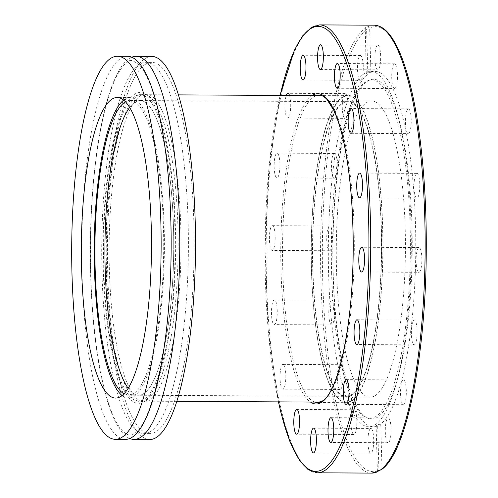 <?xml version="1.0" encoding="UTF-8"?>
<svg xmlns="http://www.w3.org/2000/svg" width="498" height="498" viewBox="0 0 498 498"><rect width="100%" height="100%" fill="white"/><g stroke="black" fill="none" stroke-linecap="round" stroke-linejoin="round"><path stroke-width="0.37" stroke-dasharray="2.49 1.87" d="M151.809 56.43A191.543 44.714 -89.7 0 0 145.497 58.303A191.543 44.714 -89.7 0 0 106.118 261.263A191.543 44.714 -89.7 0 0 149.78 439.51M129.729 438.52A191.543 44.714 90.3 0 1 90.306 251.969A191.543 44.714 90.3 0 1 129.735 58.222A191.543 44.714 90.3 0 1 131.746 57.208M145.659 64.142A185.648 43.338 -89.7 0 0 107.493 260.852A185.648 43.338 -89.7 0 0 149.811 433.615A185.648 43.338 -89.7 0 0 155.93 431.797A185.648 43.338 -89.7 0 0 194.096 235.087A185.648 43.338 -89.7 0 0 151.778 62.325A185.648 43.338 -89.7 0 0 145.659 64.142M150.197 431.766A185.648 43.338 90.3 0 1 144.084 433.59A185.648 43.338 90.3 0 1 101.766 260.821A185.648 43.338 90.3 0 1 139.932 64.111A185.648 43.338 90.3 0 1 146.045 62.294A185.648 43.338 90.3 0 1 188.362 235.056A185.648 43.338 90.3 0 1 150.197 431.766M122.078 395.549A150.29 35.084 -89.7 0 0 128.509 398.145A150.29 35.084 -89.7 0 0 133.458 396.669A150.29 35.084 -89.7 0 0 164.359 237.428A150.29 35.084 -89.7 0 0 130.096 97.571A150.29 35.084 -89.7 0 0 125.147 99.046A150.29 35.084 -89.7 0 0 123.641 100.098M127.451 56.299A191.543 44.714 -89.7 0 0 121.139 58.179A191.543 44.714 -89.7 0 0 81.765 261.133A191.543 44.714 -89.7 0 0 125.428 439.385M347.853 101.667L140.112 100.571A147.34 34.393 90.3 0 0 135.257 102.015A147.34 34.393 90.3 0 0 129.654 107.437A147.34 34.393 90.3 0 1 135.257 102.015A147.34 34.393 90.3 0 1 140.112 100.571A147.34 34.393 90.3 0 1 173.696 237.683A147.34 34.393 90.3 0 1 143.405 393.806A147.34 34.393 90.3 0 1 138.556 395.25A147.34 34.393 90.3 0 1 128.173 388.272A147.34 34.393 90.3 0 0 138.556 395.25L346.291 396.346A147.34 34.393 90.3 0 1 312.707 259.234A147.34 34.393 90.3 0 1 342.998 103.111A147.34 34.393 90.3 0 1 347.853 101.667A147.34 34.393 90.3 0 1 381.437 238.785A147.34 34.393 90.3 0 1 351.146 394.902A147.34 34.393 90.3 0 1 346.291 396.346M125.484 101.81A147.34 34.393 90.3 0 1 130.084 100.515A147.34 34.393 90.3 0 1 163.668 237.633A147.34 34.393 90.3 0 1 133.377 393.75A147.34 34.393 90.3 0 1 128.528 395.194A147.34 34.393 90.3 0 1 123.94 393.85M140.803 95.479A153.969 35.943 90.3 0 1 145.877 93.973A153.969 35.943 90.3 0 1 180.973 237.253A153.969 35.943 90.3 0 1 149.319 400.398A153.969 35.943 90.3 0 1 144.252 401.911A153.969 35.943 90.3 0 1 109.149 258.624A153.969 35.943 90.3 0 1 140.803 95.479M146.456 400.386A153.969 35.943 -89.7 0 0 177.898 226.416A153.969 35.943 -89.7 0 0 147.321 95.093A153.969 35.943 -89.7 0 0 143.013 93.954A153.969 35.943 -89.7 0 0 137.94 95.467A153.969 35.943 -89.7 0 0 106.497 269.43A153.969 35.943 -89.7 0 0 141.382 401.892A153.969 35.943 -89.7 0 0 145.702 400.803A153.969 35.943 -89.7 0 0 146.456 400.386M175.377 226.198A155.444 36.286 -89.7 0 0 144.507 93.612A155.444 36.286 -89.7 0 0 103.291 269.623A155.444 36.286 -89.7 0 0 142.87 402.253A155.444 36.286 -89.7 0 0 175.377 226.198M365.233 27.378L366.273 73.492L366.814 73.044L370.91 72.403L369.672 28.025L367.798 26.755L365.233 27.378L366.615 29.868L367.854 74.246A177.693 41.483 -89.7 0 0 333.094 273.968A177.693 41.483 -89.7 0 0 373.351 426.842A177.693 41.483 -89.7 0 0 377.677 425.902L378.916 470.436M333.187 272.873A169.886 39.659 -89.7 0 0 368.215 418.357A169.886 39.659 -89.7 0 0 398.058 376.967A169.886 39.659 -89.7 0 0 411.964 225.413A169.886 39.659 -89.7 0 0 399.408 121.593A169.886 39.659 -89.7 0 0 370.002 79.892A169.886 39.659 -89.7 0 0 333.187 272.873M331.612 272.773A169.239 39.51 -89.7 0 0 366.509 417.704A169.239 39.51 -89.7 0 0 410.097 225.494A169.239 39.51 -89.7 0 0 368.296 80.52A169.239 39.51 -89.7 0 0 331.612 272.773M411.012 224.305A177.693 41.483 -89.7 0 0 397.877 115.717A177.693 41.483 -89.7 0 0 370.749 71.438A177.693 41.483 -89.7 0 0 328.612 273.95A177.693 41.483 -89.7 0 0 368.869 426.817A177.693 41.483 -89.7 0 0 396.464 382.825A177.693 41.483 -89.7 0 0 411.012 224.305M329.259 226.111A12.375 2.888 -89.7 0 0 326.713 239.227A12.375 2.888 -89.7 0 0 329.533 250.743A12.375 2.888 -89.7 0 0 329.944 250.619A12.375 2.888 -89.7 0 0 332.483 237.509A12.375 2.888 -89.7 0 0 329.664 225.986A12.375 2.888 -89.7 0 0 329.259 226.111M272.636 250.32A12.375 2.888 90.3 0 1 272.225 250.438A12.375 2.888 90.3 0 1 269.406 238.922A12.375 2.888 90.3 0 1 271.952 225.806A12.375 2.888 90.3 0 1 272.356 225.687A12.375 2.888 90.3 0 1 275.176 237.204A12.375 2.888 90.3 0 1 272.636 250.32M330.255 301.881A12.375 2.888 -89.7 0 0 328.867 315.788A12.375 2.888 -89.7 0 0 331.606 324.914A12.375 2.888 -89.7 0 0 333.087 323.202A12.375 2.888 -89.7 0 0 334.475 309.289A12.375 2.888 -89.7 0 0 331.736 300.163A12.375 2.888 -89.7 0 0 330.255 301.881M275.78 322.897A12.375 2.888 90.3 0 1 274.298 324.615A12.375 2.888 90.3 0 1 271.559 315.489A12.375 2.888 90.3 0 1 272.948 301.576A12.375 2.888 90.3 0 1 274.429 299.858A12.375 2.888 90.3 0 1 277.168 308.984A12.375 2.888 90.3 0 1 275.78 322.897M335.11 153.851A12.375 2.888 -89.7 0 0 334.395 153.459A12.375 2.888 -89.7 0 0 331.475 164.265A12.375 2.888 -89.7 0 0 333.548 177.817A12.375 2.888 -89.7 0 0 334.264 178.209A12.375 2.888 -89.7 0 0 337.19 167.403A12.375 2.888 -89.7 0 0 335.11 153.851M276.241 177.512A12.375 2.888 90.3 0 1 274.168 163.966A12.375 2.888 90.3 0 1 277.087 153.154A12.375 2.888 90.3 0 1 277.803 153.546A12.375 2.888 90.3 0 1 279.882 167.098A12.375 2.888 90.3 0 1 276.956 177.904A12.375 2.888 90.3 0 1 276.241 177.512M346.932 96.095A12.375 2.888 -89.7 0 0 345.214 93.612A12.375 2.888 -89.7 0 0 342.425 102.053A12.375 2.888 -89.7 0 0 343.359 115.872A12.375 2.888 -89.7 0 0 345.083 118.362A12.375 2.888 -89.7 0 0 347.865 109.915A12.375 2.888 -89.7 0 0 346.932 96.095M289.525 95.467A12.375 2.888 90.3 0 1 289.624 95.797A12.375 2.888 90.3 0 1 290.558 109.616A12.375 2.888 90.3 0 1 287.776 118.057A12.375 2.888 90.3 0 1 286.051 115.573A12.375 2.888 90.3 0 1 286.269 95.448M362.924 61.646A12.375 2.888 -89.7 0 0 360.465 55.558A12.375 2.888 -89.7 0 0 357.925 61.789A12.375 2.888 -89.7 0 0 357.881 74.221A12.375 2.888 -89.7 0 0 360.334 80.309A12.375 2.888 -89.7 0 0 362.88 74.078A12.375 2.888 -89.7 0 0 362.924 61.646M380.64 55.745A12.375 2.888 -89.7 0 0 377.833 45.094A12.375 2.888 -89.7 0 0 374.901 59.2A12.375 2.888 -89.7 0 0 377.702 69.851A12.375 2.888 -89.7 0 0 380.64 55.745M397.392 79.282A12.375 2.888 -89.7 0 0 394.671 63.812A12.375 2.888 -89.7 0 0 391.826 73.094A12.375 2.888 -89.7 0 0 394.541 88.563A12.375 2.888 -89.7 0 0 397.392 79.282M410.626 128.683A12.375 2.888 -89.7 0 0 410.968 115.723A12.375 2.888 -89.7 0 0 408.422 108.863A12.375 2.888 -89.7 0 0 406.082 113.799A12.375 2.888 -89.7 0 0 405.739 126.76A12.375 2.888 -89.7 0 0 408.292 133.613A12.375 2.888 -89.7 0 0 410.626 128.683M418.332 196.424A12.375 2.888 -89.7 0 0 419.721 182.511A12.375 2.888 -89.7 0 0 416.982 173.385A12.375 2.888 -89.7 0 0 415.5 175.103A12.375 2.888 -89.7 0 0 414.112 189.016A12.375 2.888 -89.7 0 0 416.851 198.142A12.375 2.888 -89.7 0 0 418.332 196.424M419.328 272.194A12.375 2.888 -89.7 0 0 421.874 259.078A12.375 2.888 -89.7 0 0 419.055 247.562A12.375 2.888 -89.7 0 0 418.644 247.68A12.375 2.888 -89.7 0 0 416.098 260.796A12.375 2.888 -89.7 0 0 418.924 272.313A12.375 2.888 -89.7 0 0 419.328 272.194M413.471 344.454A12.375 2.888 -89.7 0 0 414.187 344.846A12.375 2.888 -89.7 0 0 417.112 334.034A12.375 2.888 -89.7 0 0 415.039 320.488A12.375 2.888 -89.7 0 0 414.317 320.096A12.375 2.888 -89.7 0 0 411.398 330.902A12.375 2.888 -89.7 0 0 413.471 344.454M401.649 402.203A12.375 2.888 -89.7 0 0 403.374 404.693A12.375 2.888 -89.7 0 0 406.156 396.246A12.375 2.888 -89.7 0 0 405.223 382.427A12.375 2.888 -89.7 0 0 403.505 379.943A12.375 2.888 -89.7 0 0 400.716 388.384A12.375 2.888 -89.7 0 0 401.649 402.203M385.664 436.653A12.375 2.888 -89.7 0 0 388.123 442.747A12.375 2.888 -89.7 0 0 390.662 436.516A12.375 2.888 -89.7 0 0 390.706 424.084A12.375 2.888 -89.7 0 0 388.253 417.99A12.375 2.888 -89.7 0 0 385.707 424.221A12.375 2.888 -89.7 0 0 385.664 436.653M367.947 442.56A12.375 2.888 -89.7 0 0 370.749 453.211A12.375 2.888 -89.7 0 0 373.687 439.105A12.375 2.888 -89.7 0 0 370.885 428.454A12.375 2.888 -89.7 0 0 367.947 442.56M351.196 419.023A12.375 2.888 -89.7 0 0 353.91 434.493A12.375 2.888 -89.7 0 0 356.761 425.205A12.375 2.888 -89.7 0 0 354.041 409.736A12.375 2.888 -89.7 0 0 351.196 419.023M337.961 369.622A12.375 2.888 -89.7 0 0 337.619 382.582A12.375 2.888 -89.7 0 0 340.165 389.442A12.375 2.888 -89.7 0 0 342.506 384.506A12.375 2.888 -89.7 0 0 342.848 371.545A12.375 2.888 -89.7 0 0 340.296 364.685A12.375 2.888 -89.7 0 0 337.961 369.622M285.198 384.201A12.375 2.888 90.3 0 1 282.858 389.137A12.375 2.888 90.3 0 1 280.312 382.277A12.375 2.888 90.3 0 1 280.654 369.317A12.375 2.888 90.3 0 1 282.989 364.387A12.375 2.888 90.3 0 1 285.541 371.24A12.375 2.888 90.3 0 1 285.198 384.201M381.25 469.732L381.972 468.437L380.733 424.059A177.693 41.483 -89.7 0 0 415.494 224.33A177.693 41.483 -89.7 0 0 375.231 71.463A177.693 41.483 -89.7 0 0 370.91 72.403M380.733 424.059L376.426 425.037L376.376 425.622L377.677 425.902M351.165 395.63A148.08 34.567 -89.7 0 0 381.611 238.729A148.08 34.567 -89.7 0 0 347.853 100.932A148.08 34.567 -89.7 0 0 342.979 102.383A148.08 34.567 -89.7 0 0 312.532 259.284A148.08 34.567 -89.7 0 0 346.291 397.087A148.08 34.567 -89.7 0 0 351.165 395.63M374.95 395.761A148.08 34.567 -89.7 0 0 405.391 238.859A148.08 34.567 -89.7 0 0 371.639 101.057A148.08 34.567 -89.7 0 0 366.758 102.507A148.08 34.567 -89.7 0 0 336.318 259.408A148.08 34.567 -89.7 0 0 370.07 397.211A148.08 34.567 -89.7 0 0 374.95 395.761M351.32 401.176A153.677 35.875 -89.7 0 0 382.912 238.343A153.677 35.875 -89.7 0 0 347.884 95.33A153.677 35.875 -89.7 0 0 342.823 96.836A153.677 35.875 -89.7 0 0 311.231 259.67A153.677 35.875 -89.7 0 0 346.259 402.683A153.677 35.875 -89.7 0 0 351.32 401.176M367.854 74.246L366.273 73.492M135.095 96.176A153.235 35.775 90.3 0 1 140.143 94.676A153.235 35.775 90.3 0 1 175.072 237.278A153.235 35.775 90.3 0 1 143.573 399.639A153.235 35.775 90.3 0 1 138.525 401.145A153.235 35.775 90.3 0 1 103.59 258.543A153.235 35.775 90.3 0 1 135.095 96.176M351.308 400.741A153.235 35.775 -89.7 0 0 382.813 238.374A153.235 35.775 -89.7 0 0 347.884 95.772A153.235 35.775 -89.7 0 0 342.836 97.278A153.235 35.775 -89.7 0 0 311.331 259.639A153.235 35.775 -89.7 0 0 346.259 402.241A153.235 35.775 -89.7 0 0 351.308 400.741M130.084 100.515L140.112 100.571A147.34 34.393 90.3 0 1 173.696 237.683A147.34 34.393 90.3 0 1 143.405 393.806A147.34 34.393 90.3 0 1 138.556 395.25L128.528 395.194M371.676 473.1A223.957 52.284 90.3 0 1 320.656 267.121A223.957 52.284 90.3 0 1 365.532 28.118M319.604 24.9A223.957 52.284 -89.7 0 0 312.221 27.097A223.957 52.284 -89.7 0 0 266.181 264.401A223.957 52.284 -89.7 0 0 317.232 472.814M314.892 402.073A153.677 35.875 90.3 0 1 282.534 253.7A153.677 35.875 90.3 0 1 314.17 96.687A153.677 35.875 90.3 0 1 316.51 95.61M347.884 95.33L319.23 95.18A153.677 35.875 90.3 0 1 354.259 238.193A153.677 35.875 90.3 0 1 322.667 401.027A153.677 35.875 90.3 0 1 317.606 402.533L346.259 402.683M312.122 95.585A155.152 36.217 -89.7 0 0 280.766 248.658A155.152 36.217 -89.7 0 0 310.503 402.054M278.519 401.88A222.488 51.935 90.3 0 1 280.144 95.417M366.615 29.868A222.488 51.935 -89.7 0 0 322.71 280.231A222.488 51.935 -89.7 0 0 378.916 470.28M367.798 26.755A223.957 52.284 90.3 0 1 374.042 25.186M381.972 468.437A222.488 51.935 -89.7 0 0 425.877 218.074A222.488 51.935 -89.7 0 0 369.672 28.025M149.811 433.615L144.084 433.59M115.617 398.076L128.509 398.145M133.75 433.739C131.192 436.646 122.67 436.59 113.731 416.975C103.466 393.794 96.4 358.068 92.547 309.812C88.986 259.869 89.945 211.177 95.435 163.73C97.49 146.667 100.067 131.229 103.173 117.428C106.771 101.53 110.817 88.731 115.312 79.026C119.744 69.807 123.884 64.124 127.718 61.989C129.505 59.156 133.408 60.233 139.428 65.219C142.316 68.344 145.217 73.144 148.136 79.624C152.519 89.478 156.416 102.414 159.827 118.437C167.284 154.529 171.026 197.027 171.038 245.944C171.866 338.105 152.052 425.983 133.75 433.739M145.877 93.973L143.013 93.954M147.321 95.093L144.507 93.612M142.87 402.253L145.702 400.803M141.382 401.892L144.252 401.911M130.096 97.571L117.204 97.502M146.045 62.294L151.778 62.325M368.215 418.357L366.509 417.704M399.408 121.593L397.877 115.717M329.533 250.743L272.225 250.438M331.606 324.914L274.298 324.615M334.395 153.459L277.087 153.154M345.214 93.612L287.906 93.307M360.465 55.558L303.158 55.253M377.833 45.094L320.525 44.789M394.671 63.812L337.364 63.507M408.422 108.863L351.115 108.558M416.982 173.385L359.674 173.086M419.055 247.562L361.747 247.257M414.187 344.846L356.879 344.541M403.374 404.693L346.066 404.388M388.123 442.747L330.815 442.442M370.749 453.211L313.441 452.906M353.91 434.493L296.603 434.188M340.165 389.442L282.858 389.137M373.351 426.842L368.869 426.817M347.853 100.932L371.639 101.057M370.07 397.211L346.291 397.087M377.378 471.183L376.102 425.367M370.749 71.438L375.231 71.463M282.989 364.387L340.296 364.685M296.733 409.437L354.041 409.736M313.572 428.149L370.879 428.454M330.946 417.691L388.253 417.99M346.197 379.638L403.505 379.943M357.01 319.791L414.317 320.096M361.616 272.014L418.924 272.313M359.544 197.837L416.851 198.142M350.984 133.315L408.292 133.613M337.233 88.264L394.541 88.563M320.395 69.546L377.702 69.851M303.027 80.01L360.334 80.309M287.776 118.057L345.083 118.362M276.956 177.904L334.264 178.209M274.429 299.858L331.736 300.163M272.356 225.687L329.664 225.986M398.058 376.967L396.464 382.825M368.296 80.52L370.002 79.892M280.063 95.417L269.132 166.158L265.004 248.583L268.26 331.039L278.444 401.88M347.884 95.772L321.72 95.635M178.433 94.881L140.143 94.676M346.259 402.241L320.096 402.104M176.815 401.344L138.525 401.145"/><path stroke-width="0.75" d="M134.024 439.429L149.78 439.51A191.543 44.714 -89.7 0 0 156.092 437.636A191.543 44.714 -89.7 0 0 195.471 234.676A191.543 44.714 -89.7 0 0 151.809 56.43L136.047 56.342A191.543 44.714 90.3 0 1 179.71 234.595A191.543 44.714 90.3 0 1 140.33 437.549A191.543 44.714 90.3 0 1 134.024 439.429A191.543 44.714 90.3 0 1 129.729 438.52M131.746 57.208A191.543 44.714 90.3 0 1 136.047 56.342M120.566 396.601A150.29 35.084 90.3 0 1 115.617 398.076A150.29 35.084 90.3 0 1 81.355 258.219A150.29 35.084 90.3 0 1 112.255 98.978A150.29 35.084 90.3 0 1 117.204 97.502A150.29 35.084 90.3 0 1 151.46 237.359A150.29 35.084 90.3 0 1 120.566 396.601M123.641 100.098A150.29 35.084 -89.7 0 0 94.222 247.668A150.29 35.084 -89.7 0 0 122.078 395.549M115.399 439.329L125.428 439.385A191.543 44.714 -89.7 0 0 131.733 437.505A191.543 44.714 -89.7 0 0 171.113 234.552A191.543 44.714 -89.7 0 0 127.451 56.299L117.422 56.249A191.543 44.714 -89.7 0 0 111.11 58.123A191.543 44.714 -89.7 0 0 71.737 261.083A191.543 44.714 -89.7 0 0 115.399 439.329A191.543 44.714 -89.7 0 0 121.705 437.449A191.543 44.714 -89.7 0 0 161.084 234.496A191.543 44.714 -89.7 0 0 117.422 56.249M123.94 393.85A147.34 34.393 90.3 0 1 94.906 248.222A147.34 34.393 90.3 0 1 125.228 101.959A147.34 34.393 90.3 0 1 125.484 101.81M128.173 388.272A147.34 34.393 90.3 0 1 104.935 247.73A147.34 34.393 90.3 0 1 129.654 107.437A147.34 34.393 90.3 0 0 104.935 247.73A147.34 34.393 90.3 0 0 128.173 388.272M378.916 470.28L377.92 471.538L377.621 470.896L381.25 469.732C406.505 453.323 425.896 356.008 426.263 250.606C426.736 188.319 420.742 126.436 410.147 84.548C404.768 63.109 398.518 47.273 391.403 37.026C386.062 29.314 380.279 25.367 374.042 25.186A223.957 52.284 90.3 0 1 425.062 231.165A223.957 52.284 90.3 0 1 380.186 470.168M286.269 95.448A12.375 2.888 90.3 0 1 287.906 93.307A12.375 2.888 90.3 0 1 289.525 95.467M300.574 73.916A12.375 2.888 90.3 0 1 300.618 61.484A12.375 2.888 90.3 0 1 303.158 55.253A12.375 2.888 90.3 0 1 305.616 61.347A12.375 2.888 90.3 0 1 305.573 73.779A12.375 2.888 90.3 0 1 303.027 80.01A12.375 2.888 90.3 0 1 300.574 73.916M317.593 58.895A12.375 2.888 90.3 0 1 320.525 44.789A12.375 2.888 90.3 0 1 323.333 55.44A12.375 2.888 90.3 0 1 320.395 69.546A12.375 2.888 90.3 0 1 317.593 58.895M334.519 72.795A12.375 2.888 90.3 0 1 337.364 63.507A12.375 2.888 90.3 0 1 340.084 78.977A12.375 2.888 90.3 0 1 337.233 88.264A12.375 2.888 90.3 0 1 334.519 72.795M348.774 113.494A12.375 2.888 90.3 0 1 351.115 108.558A12.375 2.888 90.3 0 1 353.661 115.418A12.375 2.888 90.3 0 1 353.319 128.378A12.375 2.888 90.3 0 1 350.984 133.315A12.375 2.888 90.3 0 1 348.432 126.455A12.375 2.888 90.3 0 1 348.774 113.494M358.193 174.798A12.375 2.888 90.3 0 1 359.674 173.086A12.375 2.888 90.3 0 1 362.413 182.212A12.375 2.888 90.3 0 1 361.025 196.119A12.375 2.888 90.3 0 1 359.544 197.837A12.375 2.888 90.3 0 1 356.805 188.711A12.375 2.888 90.3 0 1 358.193 174.798M361.336 247.382A12.375 2.888 90.3 0 1 361.747 247.257A12.375 2.888 90.3 0 1 364.567 258.773A12.375 2.888 90.3 0 1 362.021 271.889A12.375 2.888 90.3 0 1 361.616 272.014A12.375 2.888 90.3 0 1 358.79 260.491A12.375 2.888 90.3 0 1 361.336 247.382M357.732 320.183A12.375 2.888 90.3 0 1 359.805 333.735A12.375 2.888 90.3 0 1 356.879 344.541A12.375 2.888 90.3 0 1 356.163 344.149A12.375 2.888 90.3 0 1 354.09 330.597A12.375 2.888 90.3 0 1 357.01 319.791A12.375 2.888 90.3 0 1 357.732 320.183M347.915 382.128A12.375 2.888 90.3 0 1 348.849 395.947A12.375 2.888 90.3 0 1 346.066 404.388A12.375 2.888 90.3 0 1 344.342 401.905A12.375 2.888 90.3 0 1 343.408 388.085A12.375 2.888 90.3 0 1 346.197 379.638A12.375 2.888 90.3 0 1 347.915 382.128M333.399 423.779A12.375 2.888 90.3 0 1 333.355 436.211A12.375 2.888 90.3 0 1 330.815 442.442A12.375 2.888 90.3 0 1 328.356 436.354A12.375 2.888 90.3 0 1 328.4 423.923A12.375 2.888 90.3 0 1 330.946 417.691A12.375 2.888 90.3 0 1 333.399 423.779M316.379 438.8A12.375 2.888 90.3 0 1 313.441 452.906A12.375 2.888 90.3 0 1 310.64 442.255A12.375 2.888 90.3 0 1 313.572 428.149A12.375 2.888 90.3 0 1 316.379 438.8M299.454 424.906A12.375 2.888 90.3 0 1 296.603 434.188A12.375 2.888 90.3 0 1 293.888 418.718A12.375 2.888 90.3 0 1 296.733 409.437A12.375 2.888 90.3 0 1 299.454 424.906M371.676 473.1L377.92 471.538A223.957 52.284 90.3 0 1 371.676 473.1L317.232 472.814A223.957 52.284 -89.7 0 0 324.615 470.616A223.957 52.284 -89.7 0 0 370.655 233.313A223.957 52.284 -89.7 0 0 319.604 24.9L374.042 25.186M280.144 95.417A222.488 51.935 90.3 0 1 310.833 28.548A222.488 51.935 90.3 0 1 368.57 217.769A222.488 51.935 90.3 0 1 323.14 469.153A222.488 51.935 90.3 0 1 278.519 401.88M316.51 95.61A153.677 35.875 90.3 0 1 319.23 95.18C321.64 95.13 324.198 96.525 326.893 99.357L333.816 110.375C337.327 117.883 340.458 127.7 343.222 139.826C349.801 169.656 353.119 205.357 353.169 246.927C353.592 322.262 338.416 393.339 321.951 401.22L317.606 402.533A153.677 35.875 90.3 0 1 314.892 402.073M310.503 402.054A155.152 36.217 -89.7 0 0 321.278 402.477A155.152 36.217 -89.7 0 0 352.958 227.175A155.152 36.217 -89.7 0 0 312.694 95.224A155.152 36.217 -89.7 0 0 312.122 95.585M280.063 95.417L294.287 50.454L302.56 35.949L311.505 27.29L319.604 24.9M278.444 401.88L281.09 413.278L289.836 441.365L299.889 460.992L308.225 469.72L317.232 472.814M321.72 95.635L178.433 94.881M320.096 402.104L176.815 401.344"/></g></svg>

